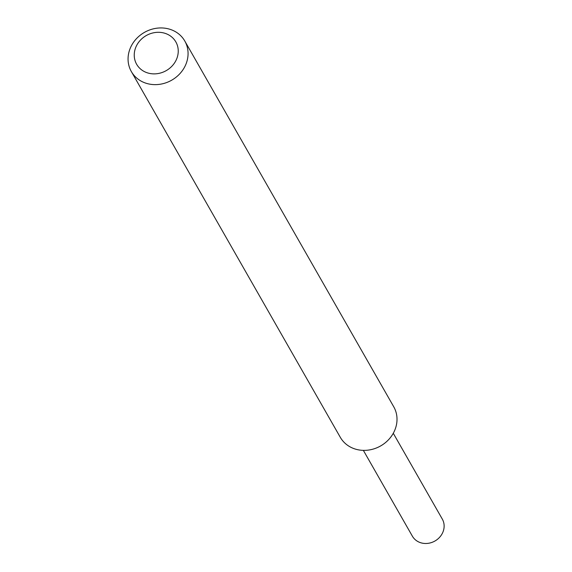<?xml version="1.0" encoding="UTF-8"?>
<svg xmlns="http://www.w3.org/2000/svg" width="572" height="572" viewBox="0 0 572 572"><rect width="100%" height="100%" fill="white"/><g stroke="black" fill="none" stroke-linecap="round" stroke-linejoin="round"><path stroke-width="0.86" d="M184.785 41.02L393.729 406.763A30.774 27.513 150.3 0 1 394.058 431.788A30.774 27.513 150.3 0 1 367.381 450.214A30.774 27.513 150.3 0 1 340.29 437.294L131.345 71.55A30.774 27.513 150.3 0 1 144.416 32.397A30.774 27.513 150.3 0 1 184.785 41.02A30.774 27.513 150.3 0 1 185.113 66.045A30.774 27.513 150.3 0 1 158.437 84.47A30.774 27.513 150.3 0 1 131.345 71.55M176.076 60.253A22.565 20.177 150.3 0 1 138.081 66.424A22.565 20.177 150.3 0 1 154.569 32.611A22.565 20.177 150.3 0 1 176.076 60.253M393.279 433.276L442.292 519.069A17.232 15.408 150.3 0 1 442.478 533.083A17.232 15.408 150.3 0 1 427.541 543.4A17.232 15.408 150.3 0 1 412.369 536.164L363.356 450.371"/></g></svg>
